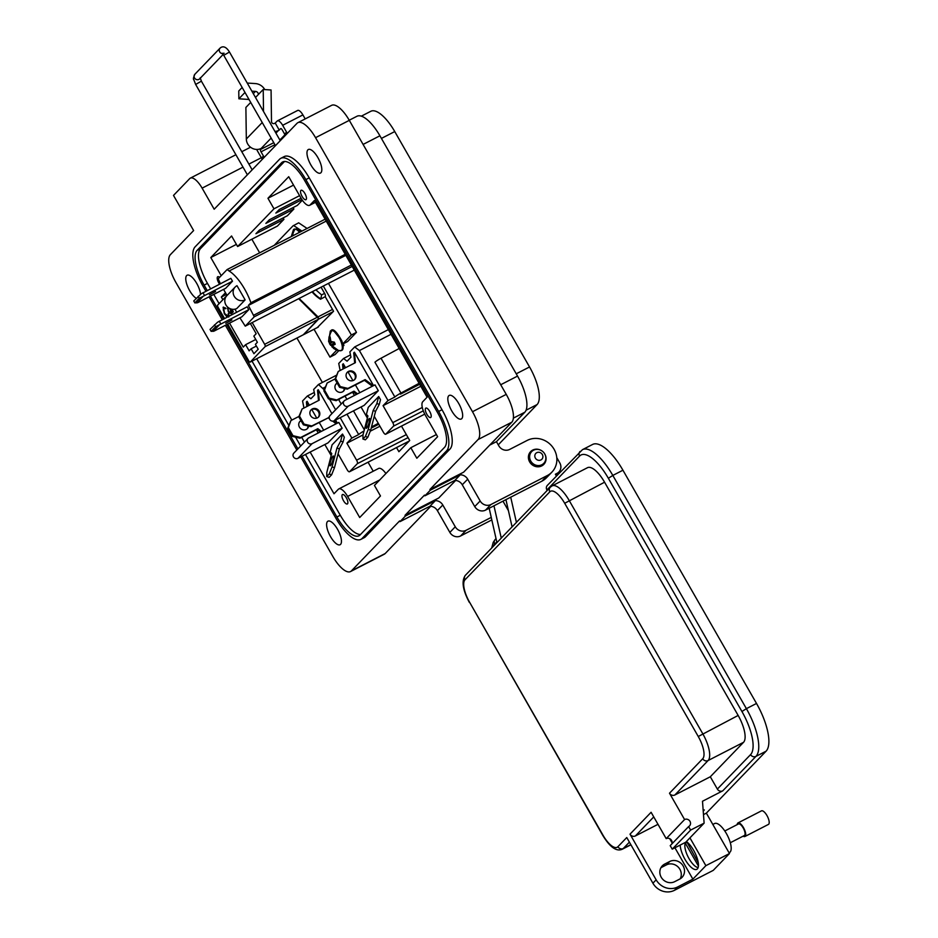 <?xml version="1.0" encoding="UTF-8"?>
<svg xmlns="http://www.w3.org/2000/svg" width="938" height="938" viewBox="0 0 938 938"><rect width="100%" height="100%" fill="white"/><g stroke="black" fill="none" stroke-linecap="round" stroke-linejoin="round"><path stroke-width="1.41" d="M373.23 471.239L368.059 462.223M322.379 382.458L296.947 338.055M401.476 426.11L409.718 440.497L398.896 451.717L396.54 447.59M343.132 343.836L343.976 345.325L343.156 346.181M338.864 350.624L335.136 354.494L329.988 357.132L314.031 329.273M274.224 245.334L292.984 225.882L298.671 222.822L307.089 228.45M328.452 283.382L356.487 332.345L347.646 341.514L342.804 344M323.305 286.031L351.351 334.983L342.769 343.883M293.535 225.472L301.954 231.088M336.765 350.12L329.988 357.132M325.205 296.678L333.553 311.252L317.279 327.608M343.976 345.325L343.109 345.77M356.487 332.345L351.351 334.983M332.193 342.136L329.625 344.047L338.606 350.578L341.596 350.495C343.554 349.628 343.625 346.415 341.807 340.857C336.754 331.841 333.225 328.335 331.231 330.328L330.293 331.173A11.233 4.104 62.8 0 1 332.075 330.469A11.233 4.104 62.8 0 1 340.928 341.444A11.233 4.104 62.8 0 1 340.365 350.765L340.365 350.765A11.233 4.104 62.8 0 1 340.037 350.73A12.593 11.303 -80.1 0 1 338.606 350.578A12.593 11.303 -80.1 0 1 334.28 348.737A6.672 2.427 62.8 0 1 333.729 348.549L329.484 343.285A6.672 2.427 62.8 0 1 329.027 342.218A6.672 2.427 62.8 0 1 328.781 341.573M328.652 341.162L329.086 336.719A6.672 2.427 62.8 0 1 329.32 336.695A6.672 2.427 62.8 0 1 329.555 336.707A6.672 2.427 62.8 0 1 330.106 336.894L330.88 341.444L334.35 342.159A6.672 2.427 62.8 0 1 335.183 344.281L332.521 345.618L334.76 348.725A6.672 2.427 62.8 0 1 334.28 348.737M332.193 341.725L329.484 343.285M332.075 330.469A12.593 11.303 -80.1 0 0 329.555 336.707L329.086 336.719M328.91 339.064L330.059 338.595M328.875 341.092L330.516 340.564M328.663 341.596L330.692 341.01M330.516 345.266L334.116 342.956L333.201 342.241M332.052 347.048L332.908 346.626M334.62 343.824L334.116 342.956M333.471 344.715L334.948 343.566M300.441 231.874L296.537 228.86L293.406 229.787A11.233 4.104 62.8 0 1 295.177 229.071A11.233 4.104 62.8 0 1 299.539 232.331M292.081 236.165L292.187 235.321A6.672 2.427 62.8 0 1 292.422 235.297A6.672 2.427 62.8 0 1 292.668 235.321A6.672 2.427 62.8 0 1 293.207 235.497M295.177 229.071A12.593 11.303 -80.1 0 0 292.668 235.321L292.187 235.321M369.126 418.653A5.171 0.915 -71.7 0 0 366.758 423.953A5.171 0.915 -71.7 0 0 366.277 428.291A5.171 0.915 -71.7 0 0 366.676 428.08A5.171 0.915 -71.7 0 0 369.033 422.792A5.171 0.915 -71.7 0 0 369.525 418.454A5.171 0.915 -71.7 0 0 369.126 418.653M337.152 383.067A5.171 4.784 44 0 0 335.616 389.61A5.171 4.784 44 0 0 344.844 388.555M335.863 384.193A5.171 4.784 -136 0 1 337.328 383.384M355.326 373.664A5.171 4.784 44 0 0 347.318 372.269A5.171 4.784 44 0 0 346.755 378.073A5.171 4.784 44 0 0 354.763 379.456A5.171 4.784 44 0 0 355.326 373.664M346.99 372.644A5.171 4.784 -136 0 1 354.4 379.796M380.5 399.67L378.694 396.516L376.853 403.575L373.148 410.527L375.563 411.325L379.28 404.384L380.5 399.67M373.148 410.527L368.247 429.381L365.398 436.463L362.924 439.031L363.018 434.798L367.919 415.944L366.406 414.42L368.247 407.35L378.694 396.516M388.367 329.613L354.681 346.931L349.862 351.914L350.929 357.214L347.083 361.212L343.543 358.48L350.472 354.916M340.142 370.498L338.735 363.463L343.543 358.48M367.368 418.055L361.024 406.986M354.423 395.461L352.582 392.236M423.296 410.844L393.479 426.169L385.788 434.153A3.107 1.137 62.8 0 1 385.67 434.235A3.107 1.137 62.8 0 1 383.431 432.324L374.262 416.32M393.479 426.169A3.107 1.137 -117.2 0 0 392.776 422.628L422.288 407.467M354.681 346.931L359.395 350.578L388.015 400.549L383.067 405.673L392.776 422.628M343.742 368.646L343.273 363.733L342.581 364.448L343.015 369.009M343.273 363.733L345.547 367.719M348.01 372.011L352.934 380.605M355.42 384.943L359.84 392.67M373.336 385.741L365.117 379.609L347.963 388.414L340.271 386.597L335.663 378.565L338.255 371.46L355.408 362.654L354.4 352.196L353.72 352.899L354.681 363.018M354.4 352.196L373.559 385.624M378.319 390.689L374.989 384.885L344.95 400.327A3.365 3.107 44 0 0 344.105 405.087A3.365 3.107 44 0 0 348.268 406.131L334.116 420.81L364.155 405.368L378.319 390.689L348.268 406.131M420.822 386.28L383.067 405.673M419.122 383.302L400.96 393.045A6.214 0.715 150.2 0 0 394.875 397.02L388.015 400.549M419.673 384.275L400.444 394.159L419.321 383.654M394.875 397.02L374.942 362.22A6.214 0.715 150.2 0 1 381.027 358.234L399.189 348.502M391.052 334.303L359.395 350.578M374.86 417.375L373.852 417.891M334.116 420.81A3.365 3.107 -136 0 1 330.024 415.581L344.187 400.901M338.255 371.46L334.983 379.28L339.579 387.312L347.283 389.129L364.425 380.324L372.363 386.233M365.117 379.609L364.425 380.324M347.963 388.414L347.283 389.129M340.271 386.597L339.579 387.312M335.663 378.565L334.983 379.28M344.211 388.402A5.171 4.784 -136 0 1 343.273 391.345M357.577 393.843L353.978 391.158L336.836 399.963L329.132 398.146L324.536 390.114L327.128 383.009L323.845 390.829L328.452 398.861L336.144 400.678L353.286 391.861L356.604 394.335M353.978 391.158L353.286 391.861M336.836 399.963L336.144 400.678M329.132 398.146L328.452 398.861M324.536 390.114L323.845 390.829M327.128 383.009L335.124 378.905M362.924 439.031L365.351 439.828L367.825 437.26L370.662 430.179L375.563 411.325M379.28 404.384L376.853 403.575M368.247 429.381L370.662 430.179M365.398 436.463L367.825 437.26M332.931 456.196A5.171 0.915 -71.7 0 0 330.575 461.484A5.171 0.915 -71.7 0 0 330.094 465.823A5.171 0.915 -71.7 0 0 330.493 465.611A5.171 0.915 -71.7 0 0 332.849 460.324A5.171 0.915 -71.7 0 0 333.33 455.985A5.171 0.915 -71.7 0 0 332.931 456.196M300.957 420.599A5.171 4.784 44 0 0 299.433 427.153A5.171 4.784 44 0 0 308.649 426.087M299.668 421.725A5.171 4.784 -136 0 1 301.145 420.916M319.143 411.196A5.171 4.784 44 0 0 311.135 409.8A5.171 4.784 44 0 0 310.572 415.604A5.171 4.784 44 0 0 318.58 416.988A5.171 4.784 44 0 0 319.143 411.196M310.806 410.176A5.171 4.784 -136 0 1 318.216 417.328M344.316 437.202L342.511 434.048L340.67 441.118L336.953 448.059L339.38 448.856L343.085 441.915L344.316 437.202M336.953 448.059L332.064 466.913L329.215 473.995L326.741 476.563L326.834 472.33L331.735 453.476L330.223 451.952L332.064 444.882L342.511 434.048M336.461 375.235L318.486 384.463L313.679 389.458L314.746 394.746L310.9 398.744L307.359 396.012L314.277 392.447M303.959 408.03L302.552 400.995L307.359 396.012M331.184 455.598L324.841 444.518M318.24 432.993L316.387 429.768M408.065 437.612L357.296 463.7L349.604 471.685A3.107 1.137 62.8 0 1 349.487 471.767A3.107 1.137 62.8 0 1 347.248 469.856L338.079 453.851M357.296 463.7A3.107 1.137 -117.2 0 0 356.592 460.171L406.342 434.599M340.166 417.703L351.832 438.081L346.884 443.205L356.592 460.171M318.486 384.463L324.208 389.845M329.508 399.107L335.616 409.777M307.558 406.177L307.089 401.276L306.398 401.98L306.832 406.553M307.089 401.276L309.364 405.251M311.826 409.543L316.739 418.137M319.237 422.475L323.657 430.214M329.215 417.363L311.779 425.946L304.076 424.128L299.48 416.097L302.071 408.991L319.213 400.186L318.216 389.727L317.536 390.431L318.498 400.549M318.216 389.727L331.911 413.623M335.593 420.06L337.363 423.167M342.136 428.22L338.806 422.417L308.754 437.858A3.365 3.107 44 0 0 307.922 442.619A3.365 3.107 44 0 0 312.084 443.662L297.921 458.354L327.972 442.912L342.136 428.22L312.084 443.662M379.937 426.227L370.252 431.199M363.018 434.915L346.884 443.205M364.014 430.988A6.214 0.715 150.2 0 0 358.691 434.552L351.832 438.081M378.788 424.222L371.202 428.127M371.366 427.458L378.471 423.671M378.284 423.331L371.495 426.966M358.691 434.552L347.013 414.186M341.186 404.008L338.759 399.752A6.214 0.715 150.2 0 1 340.177 398.603M325.216 387.077L323.211 388.109M338.677 454.907L337.668 455.422M297.921 458.354A3.365 3.107 -136 0 1 293.84 453.113L308.004 438.433M302.071 408.991L298.8 416.812L303.396 424.844L311.088 426.661L328.241 417.856L329.379 418.7M332.662 421.15L336.179 423.777M337.152 423.273L333.951 420.892M328.921 417.14L328.241 417.856M311.779 425.946L311.088 426.661M304.076 424.128L303.396 424.844M299.48 416.097L298.8 416.812M308.027 425.934A5.171 4.784 -136 0 1 307.089 428.877M321.394 431.374L317.794 428.689L300.652 437.495L292.949 435.678L288.353 427.646L290.932 420.541L287.661 428.361L292.257 436.393L299.961 438.21L317.103 429.405L320.421 431.867M317.794 428.689L317.103 429.405M300.652 437.495L299.961 438.21M292.949 435.678L292.257 436.393M288.353 427.646L287.661 428.361M290.932 420.541L298.929 416.437M326.741 476.563L329.156 477.36L331.63 474.792L334.479 467.71L339.38 448.856M343.085 441.915L340.67 441.118M332.064 466.913L334.479 467.71M329.215 473.995L331.63 474.792M224.475 318.463L218.155 307.418A2.04 0.739 62.8 0 1 217.686 305.096L227.043 295.4M256.391 346.075L251.103 348.784L249.133 350.835L245.604 344.68L255.757 339.462M250.352 323.516L256.191 333.705L253.846 336.121L257.375 342.288L255.394 344.34L258.208 349.241L253.917 353.696L251.103 348.784M332.509 309.446L318.005 316.892L299.116 298.46M312.026 291.824A31.88 29.453 44 0 0 320.515 299.234L325.252 296.631A2.849 1.044 -117.2 0 0 324.595 293.383L321.054 287.18M318.322 327.045L303.724 334.549L318.545 319.178L333.154 311.674M227.711 324.091L248.734 360.813A2.04 0.739 62.8 0 0 250.212 362.068A2.04 0.739 62.8 0 0 250.282 362.009L265.114 346.638L318.123 319.401A2.04 0.739 -117.2 0 0 318.252 318.99L318.686 318.779A2.04 0.739 62.8 0 1 318.545 319.178M298.624 298.718L317.583 317.114L264.645 344.316L252.193 322.566M229.552 323.153L243.27 347.107L245.604 344.68M231.721 309.177L233.292 311.908L232.178 309.259M228.696 317.056L228.825 313.808L228.274 313.491L228.145 316.106L224.616 313.515L223.619 308.262L225.554 308.731L225.46 307.934L223.092 307.289L224.323 313.714L227.16 317.079M223.619 308.262L225.976 308.508M264.645 344.316A2.04 0.739 62.8 0 1 265.114 346.638M227.477 306.937L228.286 311.651L231.405 314.054L231.51 311.873L232.448 312.788L230.08 308.661M318.005 316.892L318.674 318.674L298.718 298.659M318.674 318.674L317.583 317.114M320.515 299.234L325.252 296.631M303.126 334.854A2.04 0.739 -117.2 0 0 303.22 334.831A2.04 0.739 -117.2 0 0 303.291 334.772L250.282 362.009M228.567 315.883L228.708 313.269M227.582 316.868L226.574 316.657M227.008 316.434L226.234 315.649M223.326 310.115L223.525 307.066M318.123 319.401L303.291 334.772M231.428 314.019L229.775 312.952M227.641 308.743L227.629 307.078M315.883 289.842L321.593 294.919L320.866 298.882A31.88 29.453 -136 0 1 312.471 291.589M231.311 310.795L231.569 311.85M231.592 312.19L231.1 313.128M231.358 312.987L228.544 311.393L227.864 307.852L228.45 307.734M229.107 308.168L230.572 309.505M230.256 309.669L231.229 313.081M225.753 323.305L231.897 319.952L225.753 323.305M209.444 294.837L215.599 291.495L209.444 294.837M239.894 317.83L245.252 326.143L254.245 316.81L248.347 305.436L250.915 302.763A31.47 11.479 -117.2 0 0 244.63 289.092A31.47 11.479 -117.2 0 0 229.107 271.012L227.137 269.534L218.214 278.785L220.36 283.733M326.225 221.098L229.107 271.012M230.854 278.34L232.495 281.201L225.624 288.329L197.695 302.681L194.846 302.904L193.744 300.969L201.26 293.77L230.854 278.34M223.584 289.373L227.066 295.447M234.934 309.177L236.657 312.202M247.163 306.808L248.793 309.657L241.922 316.786L213.993 331.137L211.144 331.36L210.042 329.437L217.557 322.226L247.163 306.808M236.997 285.691L245.135 299.879L236.798 308.52A8.231 7.61 -136 0 1 226.609 305.976A8.231 7.61 -136 0 1 226.808 295.716L235.133 287.075A8.231 7.61 -136 0 1 236.997 285.691M245.252 326.143L354.294 270.109M352.207 266.462L254.245 316.81M325.123 219.175L227.137 269.534M250.915 302.763L345.243 254.292M253.893 315.121L351.375 265.02M248.347 305.436L345.829 255.335M248.793 309.657L215.588 326.764L211.144 331.36M215.588 326.764L214.485 324.841M219.187 325.087L213.137 331.372M219.234 321.159L220.864 324.009M232.495 281.201L199.278 298.296L194.846 302.904M199.278 298.296L198.176 296.373M202.889 296.619L196.828 302.904M202.925 292.691L204.566 295.552M245.135 299.879A8.231 7.61 -136 0 1 234.946 297.323A8.231 7.61 -136 0 1 235.133 287.075M544.708 453.886A8.419 7.785 -136 0 1 543.806 463.313A8.419 7.785 -136 0 1 530.767 461.05A8.419 7.785 -136 0 1 531.67 451.624A8.419 7.785 -136 0 1 544.708 453.886A9.169 8.477 -136 0 1 544.826 454.086A9.169 8.477 -136 0 1 543.841 464.357A9.169 8.477 -136 0 1 529.642 461.895A9.169 8.477 -136 0 1 530.638 451.624A9.169 8.477 -136 0 1 541.109 450.392M455.645 480.455L438.761 497.972L405.017 515.314L405.415 516.017L400.01 521.634L399.6 520.93L351.433 570.879A24.458 8.923 62.8 0 1 350.542 571.559A24.458 8.923 62.8 0 1 332.873 556.539L175.934 282.502A24.458 8.923 62.8 0 1 170.353 254.69L193.627 230.549L173.507 195.421L189.734 178.583A16.298 5.945 62.8 0 1 190.332 178.138A16.298 5.945 62.8 0 1 202.116 188.139L214.181 209.221L296.983 123.347A24.458 8.923 62.8 0 1 297.874 122.679L331.63 105.337A24.458 8.923 62.8 0 1 349.299 120.345L506.239 394.382A24.458 8.923 62.8 0 1 511.82 422.194L463.653 472.154L429.909 489.495L430.308 490.199L460.253 474.816A8.149 7.527 -136 0 1 467.687 479.177L480.162 500.962A8.149 7.527 44 0 0 490.937 504.515L547.3 475.554A20.378 18.83 44 0 0 551.907 472.131A20.378 18.83 44 0 0 554.112 449.314A20.378 18.83 44 0 0 527.179 440.426L509.627 449.443A8.149 7.527 44 0 1 498.852 445.878L496.437 441.669L524.799 412.251L513.379 418.125M337.539 529.302A13.249 4.831 -117.2 0 0 327.972 521.165A13.249 4.831 -117.2 0 0 330.504 536.595A13.249 4.831 -117.2 0 0 340.084 544.732A13.249 4.831 -117.2 0 0 337.539 529.302M458.764 403.563A13.249 4.831 -117.2 0 0 449.185 395.437A13.249 4.831 -117.2 0 0 451.729 410.867A13.249 4.831 -117.2 0 0 461.297 418.993A13.249 4.831 -117.2 0 0 458.764 403.563M317.912 157.643A13.249 4.831 -117.2 0 0 308.344 149.505A13.249 4.831 -117.2 0 0 310.877 164.936A13.249 4.831 -117.2 0 0 320.456 173.073A13.249 4.831 -117.2 0 0 317.912 157.643M200.556 294.356A13.249 4.831 -117.2 0 0 196.699 283.37A13.249 4.831 -117.2 0 0 187.119 275.233A13.249 4.831 -117.2 0 0 189.664 290.663A13.249 4.831 -117.2 0 0 196.288 298.331M304.909 193.521A5.3 1.935 -117.2 0 0 301.086 190.273A5.3 1.935 -117.2 0 0 302.095 196.441A5.3 1.935 -117.2 0 0 305.929 199.7A5.3 1.935 -117.2 0 0 304.909 193.521M429.663 411.348A5.3 1.935 -117.2 0 0 425.829 408.1A5.3 1.935 -117.2 0 0 426.849 414.268A5.3 1.935 -117.2 0 0 430.671 417.516A5.3 1.935 -117.2 0 0 429.663 411.348M219.574 277.378A5.3 1.935 -117.2 0 0 217.745 276.71A5.3 1.935 -117.2 0 0 218.765 282.877A5.3 1.935 -117.2 0 0 219.574 284.132M346.321 497.785A5.3 1.935 -117.2 0 0 342.499 494.537A5.3 1.935 -117.2 0 0 343.507 500.704A5.3 1.935 -117.2 0 0 347.341 503.964A5.3 1.935 -117.2 0 0 346.321 497.785M349.229 120.228L356.944 116.265A31.786 11.596 62.8 0 1 379.913 135.787L517.542 376.091A31.786 11.596 62.8 0 1 524.799 412.251M489.73 445.116L496.437 441.669M282.807 136.983L284.847 135.94M430.753 506.286L385.19 553.537A24.458 8.923 62.8 0 1 384.299 554.206L350.542 571.559M400.01 521.634L429.944 506.25A8.149 7.527 -136 0 1 437.378 510.612L449.853 532.397A8.149 7.527 44 0 0 460.628 535.95L491.817 519.922M405.415 516.017L435.361 500.634A8.149 7.527 -136 0 1 442.795 504.996L455.27 526.781A8.149 7.527 44 0 0 466.034 530.333L491.242 517.389M405.017 515.314L424.492 495.112L424.902 495.815L454.836 480.42A8.149 7.527 -136 0 1 462.27 484.794L474.745 506.579A8.149 7.527 44 0 0 485.521 510.131L541.883 481.171A20.378 18.83 44 0 0 546.491 477.747L551.907 472.131M360.86 539.385L364.237 537.65A34.647 12.64 -117.2 0 0 365.503 536.7L449.923 449.138A34.647 12.64 -117.2 0 0 442.021 409.73L309.223 177.857A34.647 12.64 -117.2 0 0 284.191 156.587L280.814 158.323A34.647 12.64 62.8 0 1 305.847 179.592L438.644 411.465A34.647 12.64 62.8 0 1 446.547 450.873L362.127 538.435A34.647 12.64 62.8 0 1 360.86 539.385A34.647 12.64 62.8 0 1 335.827 518.116L300.758 456.888M297.874 122.679A24.458 8.923 62.8 0 1 315.555 137.687L472.494 411.723A24.458 8.923 62.8 0 1 478.075 439.547L429.909 489.495M430.308 490.199L424.902 495.815M435.361 500.634L429.944 506.25M460.253 474.816L454.836 480.42M205.868 291.179L203.03 286.231A34.647 12.64 62.8 0 1 195.127 246.835L279.547 159.272A34.647 12.64 62.8 0 1 280.814 158.323M296.83 450.017L225.39 325.287M222.165 319.647L209.092 296.818M302.095 456.208L336.906 516.99A30.567 11.15 -117.2 0 0 358.996 535.762A30.567 11.15 -117.2 0 0 360.11 534.918L444.53 447.356A30.567 11.15 -117.2 0 0 437.565 412.591L304.768 180.717A30.567 11.15 -117.2 0 0 282.678 161.946A30.567 11.15 -117.2 0 0 281.552 162.778L197.132 250.34A30.567 11.15 -117.2 0 0 204.109 285.117L207.192 290.499M210.417 296.138L223.502 318.967M226.726 324.595L297.909 448.892M226.457 294.38L221.333 297.018L222.881 299.714M256.684 358.738L291.824 420.095M301.684 437.319L304.44 442.126M310.138 452.069L334.01 493.763L338.337 489.273A12.229 4.467 62.8 0 1 338.782 488.933A12.229 4.467 62.8 0 1 347.623 496.437L359.7 517.518L380.476 495.968L374.438 485.427L410.809 447.707L416.835 458.248L437.624 436.698L425.547 415.616A12.229 4.467 62.8 0 1 422.757 401.71L427.083 397.22L314.418 200.474L310.079 204.965A12.229 4.467 62.8 0 1 309.634 205.305A12.229 4.467 62.8 0 1 300.805 197.789L288.728 176.707L267.951 198.27L293.535 185.114M267.951 198.27L273.978 208.811L237.619 246.518L231.58 235.989L210.804 257.54L236.388 244.384M360.52 534.496A30.567 11.15 62.8 0 1 340.283 515.255L305.471 454.473M300.652 446.054L295.564 437.167M288.775 425.313L252.017 361.142M219.093 303.642L213.794 294.403M210.569 288.763L207.486 283.382A30.567 11.15 62.8 0 1 200.509 248.605L284.519 161.477M338.782 488.933L378.612 468.461A12.229 4.467 62.8 0 1 385.905 473.538M225.495 292.703L221.333 297.018M210.804 257.54L221.204 275.69M251.853 239.213L259.65 252.826M301.086 198.281L279.301 209.467L275.842 213.067L301.942 199.642M273.978 208.811L299.574 195.655M283.135 217.921L283.933 219.316L277.449 226.058L237.619 246.518M293.09 207.591L293.899 208.998L287.403 215.728L259.392 230.127L255.922 233.714L283.933 219.316M302.353 200.228L297.358 205.399L269.347 219.797L265.876 223.385L293.899 208.998M436.393 434.552L410.809 447.707M247.245 83.048L255.359 83.576A11.15 10.306 -136 0 1 264.739 89.532A11.15 10.306 -136 0 1 264.762 89.567M250.716 102.43L250.704 102.441A3.002 2.779 -136 0 1 250.704 102.441L245.885 107.436L246.331 139.012A10.189 9.415 44 0 0 261.186 148.427L260.553 149.47A2.075 0.75 -117.2 0 0 261.034 151.827L263.461 156.06L261.526 158.053A8.149 7.527 -136 0 1 262.171 159.448M275.221 123.054L277.156 121.061A7.246 2.65 62.8 0 1 277.413 120.861A7.246 2.65 62.8 0 1 282.655 125.305L286.547 132.106L284.624 134.111L282.197 129.866A2.075 0.75 -117.2 0 0 280.697 128.6A2.075 0.75 -117.2 0 0 280.626 128.647L279.254 130.077L275.221 123.054L274.482 123.441A2.04 1.888 44 0 1 271.504 121.553L271.07 89.978L263.215 89.473L258.396 94.457A3.002 2.779 44 0 0 255.464 91.396L253.307 93.636M261.526 158.053L257.633 151.253A7.246 2.65 62.8 0 1 256.719 149.435M297.393 110.649A7.246 2.65 62.8 0 1 297.663 110.45A7.246 2.65 62.8 0 1 302.904 114.905L305.202 118.915M284.953 134.755L280.802 139.059A2.075 0.75 62.8 0 0 280.755 140.172M264.094 157.455A8.149 7.527 44 0 0 263.461 156.06M274.963 131.449A10.189 9.415 -136 0 0 278.504 130.464L279.254 130.077M284.624 134.111A8.149 7.527 -136 0 1 285.269 135.506M286.547 132.106A8.149 7.527 -136 0 1 287.192 133.501M263.215 89.473L263.519 111.47M242.156 87.469L238.768 90.986L238.873 98.795L247.761 99.381A3.002 2.779 -136 0 1 249.262 99.885M251.888 91.162L255.464 91.396M245.006 92.44L238.873 98.795M542.34 454.52A4.209 3.893 -136 0 1 540.933 459.937A4.209 3.893 -136 0 1 535.375 458.096A4.209 3.893 -136 0 1 536.782 452.679A4.209 3.893 -136 0 1 542.34 454.52M361.341 116.16L370.85 111.27A33.065 12.065 62.8 0 1 394.746 131.566L529.548 366.957A33.065 12.065 62.8 0 1 537.099 404.559L498.254 444.846M729.037 852.759L729.494 852.525A16.298 5.945 -117.2 0 0 730.092 852.079A16.298 5.945 -117.2 0 0 726.868 834.41A16.298 5.945 -117.2 0 0 714.604 823.529L712.821 824.443M686.405 841.527A16.298 5.945 62.8 0 1 696.301 855.831A16.298 5.945 62.8 0 1 697.368 868.893A16.298 5.945 62.8 0 1 696.77 869.338A16.298 5.945 62.8 0 1 686.733 862.116A16.298 5.945 62.8 0 1 680.191 845.068M660.927 867.732A10.189 9.415 -136 0 1 661.372 867.474L666.437 864.883A10.189 9.415 -136 0 1 678.197 867.075A10.189 9.415 -136 0 1 680.191 878.824M674.457 890.314L713.255 870.37L729.483 853.533L705.868 865.668L692.877 879.14L677.693 886.949A16.298 15.055 -136 0 1 656.154 879.832L630.008 834.163L651.101 812.285L666.191 838.631L684.588 819.542L669.498 793.208A4.08 3.764 44 0 0 674.879 794.978L708.108 760.53A23.638 8.618 -117.2 0 0 702.714 733.645L569.143 500.411A23.638 8.618 -117.2 0 0 552.06 485.907L550.278 487.244A4.08 3.764 -136 0 0 549.832 491.805L465.002 579.79A19.557 7.141 -117.2 0 0 469.469 602.032L603.028 835.266A19.557 7.141 -117.2 0 0 617.884 846.733L626.76 837.54L652.907 883.197A16.298 15.055 44 0 0 674.457 890.314L677.693 886.949M664.62 864.109A10.189 9.415 44 0 0 662.322 865.821A10.189 9.415 44 0 0 662.076 878.519A10.189 9.415 44 0 0 674.68 881.673L679.745 879.07A10.189 9.415 44 0 0 682.043 877.358A10.189 9.415 44 0 0 682.289 864.672A10.189 9.415 44 0 0 669.685 861.506L664.62 864.109L661.372 867.474M556.398 476L555.378 474.229L557.066 473.362A8.149 7.527 -136 0 0 558.907 471.99A8.149 7.527 -136 0 0 559.787 462.868L556.797 457.627M622.938 470.219L612.819 475.425A41.975 15.313 62.8 0 0 582.486 449.654L592.617 444.448A41.975 15.313 62.8 0 1 622.938 470.219L756.509 703.453A41.975 15.313 62.8 0 1 766.088 751.186L706.349 813.14L729.483 853.533M692.877 879.14L674.926 847.776M672.112 842.863L669.685 838.642M657.995 824.326L635.389 835.946A4.08 3.764 -136 0 1 630.008 834.163M489.179 508.255L496.941 542.621L501.267 538.131L493.963 505.793M689.934 837.857L705.868 865.668M706.349 813.14L703.488 814.618M703.183 810.526L704.344 809.928L703.23 811.089M766.088 751.186L755.958 756.391L722.741 790.851L702.492 801.251L704.121 823.154L685.725 842.23L672.229 849.16L670.213 845.654L688.609 826.577A4.08 3.764 -136 0 0 689.629 820.809A4.08 3.764 -136 0 0 684.588 819.542M722.741 790.851A4.08 3.764 -136 0 1 717.359 789.069L710.312 776.77L674.879 794.978M704.121 823.154L690.626 830.083L688.609 826.577M666.191 838.631A4.08 3.764 -136 0 1 671.784 844.024M582.486 449.654L547.346 485.38A4.08 3.764 44 0 0 546.913 489.953L579.59 456.056A37.895 13.824 62.8 0 1 608.363 478.286L741.935 711.508A37.895 13.824 62.8 0 1 750.576 754.609L717.359 789.069M510.718 497.187L516.416 522.419A6.109 5.651 -136 0 1 517.893 520.825M502.745 536.536A6.109 5.651 44 0 0 501.267 538.131M516.416 522.419L512.089 526.91L505.934 499.649M710.312 776.77L743.529 742.321A23.638 8.618 -117.2 0 0 738.147 715.436L604.576 482.214A23.638 8.618 -117.2 0 0 587.493 467.699L552.06 485.907M690.626 830.083L672.229 849.16M508.419 510.659L502.979 501.162M686.827 841.843L698.271 862.784M744.139 835.57A6.484 2.368 -117.2 0 0 744.42 835.488A6.484 2.368 -117.2 0 0 744.655 835.301A6.484 2.368 -117.2 0 0 743.365 828.277A6.484 2.368 -117.2 0 0 738.487 823.951L724.793 830.986M743.119 836.145A7.621 2.779 -117.2 0 0 744.936 836.497L768.421 824.42A7.621 2.779 -117.2 0 0 768.703 824.209A7.621 2.779 -117.2 0 0 767.19 815.954A7.621 2.779 -117.2 0 0 761.457 810.866L737.971 822.943A7.621 2.779 -117.2 0 0 737.69 823.154A7.621 2.779 -117.2 0 0 737.198 824.619M744.936 836.497A7.621 2.779 -117.2 0 0 745.218 836.286A7.621 2.779 -117.2 0 0 743.705 828.031A7.621 2.779 -117.2 0 0 737.971 822.943M698.411 866.032L685.326 843.18L686.651 842.5M698.118 867.544A14.187 5.171 62.8 0 1 688.351 857.391A14.187 5.171 62.8 0 1 685.326 843.18M341.713 340.799L333.647 330.668M300.348 231.909L296.748 229.271M385.788 434.153L424.75 414.127L385.67 434.235M400.96 393.045L381.027 358.234M349.604 471.685L409.156 441.083M364.319 429.792L353.474 410.867M346.884 399.342L345.032 396.106M321.593 294.919L324.595 293.383M517.542 376.091L500.716 384.744M379.913 135.787L363.1 144.429M261.339 157.713L248.887 164.103M243.001 167.128L202.116 188.139M385.19 553.537L351.433 570.879M466.034 530.333L460.628 535.95M455.27 526.781L449.853 532.397M442.795 504.996L437.378 510.612M547.3 475.554L541.883 481.171M490.937 504.515L485.521 510.131M480.162 500.962L474.745 506.579M467.687 479.177L462.27 484.794M511.82 422.194L478.075 439.547M506.239 394.382L472.494 411.723M349.299 120.345L315.555 137.687M305.847 179.592L309.223 177.857M438.644 411.465L442.021 409.73M446.547 450.873L449.923 449.138M362.127 538.435L365.503 536.7M340.283 515.255L336.906 516.99M207.486 283.382L204.109 285.117M200.509 248.605L197.132 250.34M284.015 161.524L281.552 162.778M310.079 204.965L315.414 202.221M379.726 479.939L347.623 496.437M258.396 94.457L255.499 97.47M274.916 144.687L261.034 151.827M260.553 149.47L273.767 142.682M279.653 139.656L280.802 139.059M278.504 130.464L275.924 133.137M271.141 138.097L261.186 148.427M302.904 114.905L282.655 125.305M262.23 122.526L246.331 139.012M248.523 98.596L247.761 99.381M537.099 404.559L526.054 410.234M529.548 366.957L516.228 373.805M394.746 131.566L381.426 138.414M220.793 47.592A3.306 3.049 44 0 0 220.043 48.143L221.11 47.346C223.924 45.95 226.703 47.51 229.47 52.036L223.736 55.319L275.479 145.66M222.494 53.618A3.306 3.049 44 0 1 220.043 48.143L194.881 74.243A3.306 3.049 44 0 0 198.891 79.39A3.306 3.049 44 0 0 199.642 78.839L223.174 54.427M194.881 74.243C193.439 77.467 193.064 79.273 193.779 79.66L195.655 84.455L201.389 81.16L252.17 169.837M669.685 861.506L666.437 864.883M629.398 842.16L623.266 848.515L630.828 844.634M496.788 541.941L494.76 544.04A37.895 13.824 -117.2 0 0 493.294 546.338M656.154 879.832L652.907 883.197M669.498 793.208L702.714 758.748A19.557 7.141 -117.2 0 0 698.259 736.506L564.688 503.272A19.557 7.141 -117.2 0 0 549.832 491.805M617.884 846.733A4.08 3.764 44 0 0 623.266 848.515A23.638 8.618 62.8 0 1 622.41 849.16L630.911 844.786M494.76 544.04A4.08 3.764 -136 0 1 495.194 539.479L493.247 542.293L491.688 548.003M756.509 703.453L746.39 708.659A41.975 15.313 62.8 0 1 755.958 756.391A4.08 3.764 -136 0 1 750.576 754.609M608.363 478.286L612.819 475.425L746.39 708.659L741.935 711.508M555.695 474.78L557.066 473.362M603.028 835.266L602.876 835.559C610.087 847.354 616.594 851.892 622.41 849.16M469.469 602.032L602.876 835.559M465.002 579.79A4.08 3.764 -136 0 1 465.447 575.229C461.355 580.774 462.645 589.814 469.305 602.325M564.688 503.272L604.576 482.214M698.259 736.506L738.147 715.436M702.714 758.748A4.08 3.764 44 0 0 708.108 760.53L743.529 742.321M635.389 835.946L653.751 816.904M580.024 451.495A4.08 3.764 44 0 0 579.59 456.056M328.617 341.491L330.293 331.173M291.284 236.575L293.406 229.787M409.097 441.13L349.487 471.767M318.287 327.081L303.642 334.608M303.22 334.831L250.212 362.068M250.528 147.207L241.781 151.698M235.895 154.723L190.332 178.138M315.461 202.303L309.634 205.305M297.663 110.45L277.413 120.861M200.204 77.795L201.389 81.16M280.251 140.7L229.47 52.036M224.135 53.232L222.177 53.337L223.736 55.319M195.655 84.455L247.386 174.785M495.194 539.479L496.038 538.611M465.447 575.229L496.929 542.574M501.373 537.966L512.078 526.863M516.521 522.255L550.278 487.244M555.894 475.12L558.907 471.99M744.42 835.488L730.303 842.734"/></g></svg>
